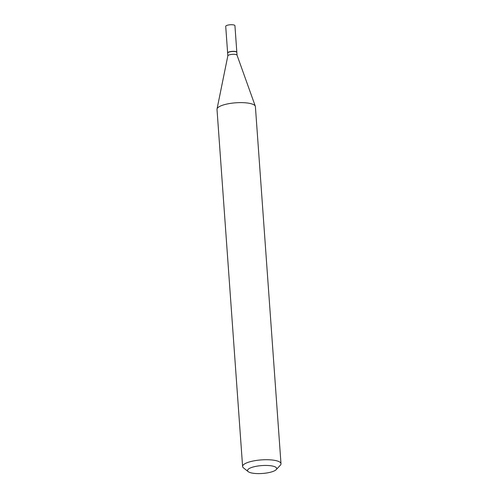 <?xml version="1.0" encoding="UTF-8"?>
<svg xmlns="http://www.w3.org/2000/svg" width="498" height="498" viewBox="0 0 498 498"><rect width="100%" height="100%" fill="white"/><g stroke="black" fill="none" stroke-linecap="round" stroke-linejoin="round"><path stroke-width="0.75" d="M236.836 52.365A4.619 1.251 175.9 0 0 236.836 52.29L234.931 25.678A4.619 1.251 175.9 0 0 233.543 24.9A4.619 1.251 175.9 0 0 228.495 24.981A4.619 1.251 175.9 0 0 225.719 26.338L227.623 52.95A4.619 1.251 175.9 0 0 227.636 53.025M236.836 52.29A4.619 1.251 175.9 0 0 235.448 51.512A4.619 1.251 175.9 0 0 230.4 51.593A4.619 1.251 175.9 0 0 227.623 52.95M237.048 55.203L236.849 52.439A4.619 1.251 175.9 0 0 236.637 52.103A4.619 1.251 175.9 0 0 235.461 51.661A4.619 1.251 175.9 0 0 227.798 52.738A4.619 1.251 175.9 0 0 227.636 53.099L227.835 55.863M237.054 55.247A4.619 1.251 175.9 0 0 237.029 55.154A4.619 1.251 175.9 0 0 235.66 54.469A4.619 1.251 175.9 0 0 230.773 54.519A4.619 1.251 175.9 0 0 227.841 55.813A4.619 1.251 175.9 0 0 227.835 55.907M236.55 52.041A4.463 1.208 175.9 0 0 236.482 51.979A4.463 1.208 175.9 0 0 235.342 51.549A4.463 1.208 175.9 0 0 227.935 52.589A4.463 1.208 175.9 0 0 227.872 52.663M272.306 466.01A14.629 3.959 175.9 0 0 254.478 466.657A14.629 3.959 175.9 0 0 248.197 471.643A14.629 3.959 175.9 0 0 251.926 473.044A14.629 3.959 175.9 0 0 276.197 469.633A14.629 3.959 175.9 0 0 272.306 466.01M276.197 469.633L280.324 465.232A19.248 5.21 175.9 0 0 280.997 463.719A19.248 5.21 175.9 0 0 275.207 460.463A19.248 5.21 175.9 0 0 254.173 460.806A19.248 5.21 175.9 0 0 242.601 466.47A19.248 5.21 175.9 0 0 243.478 467.871L248.197 471.643M280.997 463.719L255.399 106.616A19.248 5.21 175.9 0 0 255.312 106.23A19.248 5.21 175.9 0 0 249.61 103.366A19.248 5.21 175.9 0 0 229.242 103.59A19.248 5.21 175.9 0 0 217.035 108.975A19.248 5.21 175.9 0 0 217.004 109.367L242.601 466.47M227.841 55.813L217.035 108.975M237.029 55.154L255.312 106.23"/></g></svg>
